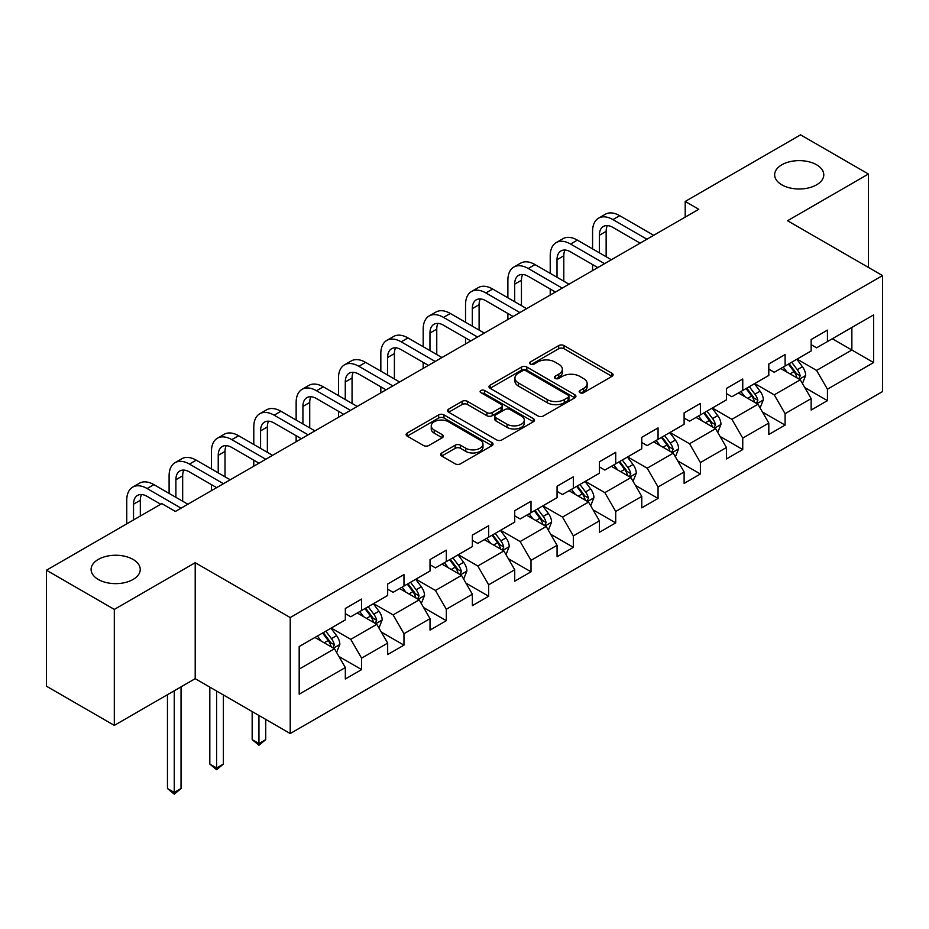 <?xml version="1.0" encoding="UTF-8"?>
<svg xmlns="http://www.w3.org/2000/svg" width="929" height="929" viewBox="0 0 929 929"><rect width="100%" height="100%" fill="white"/><g stroke="black" fill="none" stroke-linecap="round" stroke-linejoin="round"><path stroke-width="1.39" d="M579.951 392.7A2.636 1.521 0 0 0 583.679 392.7L611.99 376.35A3.774 2.172 0 0 0 613.094 374.817A3.774 2.172 0 0 0 611.99 373.272L564.031 345.588A3.774 2.172 0 0 0 558.701 345.588L530.389 361.927A2.636 1.521 0 0 0 529.611 363.007A2.636 1.521 0 0 0 530.389 364.087A2.636 1.521 0 0 0 534.117 364.087L537.775 361.973A12.054 6.967 0 0 1 554.834 361.973L558.828 364.273A12.054 6.967 0 0 1 562.359 369.196A12.054 6.967 0 0 1 558.828 374.12L555.17 376.233A2.636 1.521 0 0 0 554.392 377.313A2.636 1.521 0 0 0 555.17 378.393A2.636 1.521 0 0 0 558.898 378.393L562.556 376.28A12.054 6.967 0 0 1 579.615 376.28L583.609 378.591A12.054 6.967 0 0 1 587.14 383.503A12.054 6.967 0 0 1 583.609 388.427L579.951 390.552A2.636 1.521 0 0 0 579.173 391.62A2.636 1.521 0 0 0 579.951 392.7L579.951 390.552M133.044 559.409A24.572 14.19 0 0 0 106.266 556.332A24.572 14.19 0 0 0 91.1 569.442A24.572 14.19 0 0 0 98.3 579.475A24.572 14.19 0 0 0 125.078 582.553A24.572 14.19 0 0 0 140.244 569.442A24.572 14.19 0 0 0 133.044 559.409M816.579 164.77A24.572 14.19 0 0 0 789.813 161.704A24.572 14.19 0 0 0 774.647 174.803A24.572 14.19 0 0 0 781.835 184.836A24.572 14.19 0 0 0 808.613 187.913A24.572 14.19 0 0 0 823.779 174.803A24.572 14.19 0 0 0 816.579 164.77M441.728 452.969A3.774 2.172 0 0 0 440.613 454.502A3.774 2.172 0 0 0 441.728 456.046L455.175 463.815A3.774 2.172 0 0 0 460.505 463.815L491.952 445.653A3.774 2.172 0 0 0 493.055 444.12A3.774 2.172 0 0 0 491.952 442.587L443.992 414.891A3.774 2.172 0 0 0 438.662 414.891L407.216 433.042A3.774 2.172 0 0 0 406.112 434.586A3.774 2.172 0 0 0 407.216 436.119L423.473 445.502A3.774 2.172 0 0 0 428.803 445.502L442.25 437.733A3.774 2.172 0 0 0 443.354 436.2A3.774 2.172 0 0 0 442.25 434.656L434.191 430.011A10.08 5.818 0 0 1 431.242 425.888A10.08 5.818 0 0 1 437.466 420.512A10.08 5.818 0 0 1 448.452 421.778L480.026 440.009A10.08 5.818 0 0 1 482.975 444.12A10.08 5.818 0 0 1 476.751 449.497A10.08 5.818 0 0 1 465.766 448.231L460.505 445.2A3.774 2.172 0 0 0 455.175 445.2L441.728 452.969L441.728 456.046M195.206 562.707L114.313 609.412L46.45 570.22L46.45 686.206L114.313 725.386L195.206 678.681L290.22 733.538L290.22 617.553L195.206 562.707L195.206 678.681M868.429 267.424L868.429 174.025L787.537 220.73L882.55 275.576L290.22 617.553M868.429 174.025L800.566 134.844L685.196 201.442L685.196 217.119M46.45 570.22L161.82 503.611L175.395 511.449L698.771 209.28L685.196 201.442M538.042 415.971A3.774 2.172 0 0 0 543.372 415.971L574.819 397.809A3.774 2.172 0 0 0 575.922 396.277A3.774 2.172 0 0 0 574.819 394.744L526.859 367.048A3.774 2.172 0 0 0 521.529 367.048L490.082 385.198A3.774 2.172 0 0 0 488.979 386.743A3.774 2.172 0 0 0 490.082 388.276L538.042 415.971M481.942 393.269A2.636 1.521 0 0 1 484.624 393.641L484.624 390.505L533.385 418.665A3.774 2.172 0 0 1 534.489 420.198A3.774 2.172 0 0 1 533.385 421.731L501.939 439.893A3.774 2.172 0 0 1 496.609 439.893L448.649 412.197L448.649 409.12A3.774 2.172 0 0 0 447.546 410.664A3.774 2.172 0 0 0 448.649 412.197M448.649 409.12L462.108 401.351A3.774 2.172 0 0 1 467.438 401.351L486.889 412.581A3.774 2.172 0 0 0 492.219 412.581L501.137 407.425A3.774 2.172 0 0 0 502.241 405.892A3.774 2.172 0 0 0 501.137 404.347L480.897 392.665A2.636 1.521 0 0 1 480.119 391.585A2.636 1.521 0 0 1 481.745 390.18A2.636 1.521 0 0 1 484.624 390.505M290.22 733.538L882.55 391.562L882.55 275.576M338.946 656.501L361.613 669.588L361.613 658.15L387.672 643.1L387.672 654.55L403.964 645.144L403.964 633.706L430.022 618.656L430.022 630.094L446.315 620.688L446.315 609.25L472.373 594.212L472.373 605.65L488.666 596.244L488.666 584.805L514.724 569.756L514.724 581.194L531.005 571.799L531.005 560.35L557.063 545.311L557.063 556.75L573.356 547.344L573.356 535.905L599.414 520.855L599.414 532.294L615.706 522.899L615.706 511.449L641.765 496.411L641.765 507.849L658.057 498.443L658.057 487.005L684.116 471.955L684.116 483.405L700.396 473.999L700.396 462.561L726.455 447.511L726.455 458.949L742.747 449.543L742.747 438.105L768.806 423.055L768.806 434.505L785.098 425.099L785.098 413.66L811.156 398.611L811.156 410.049L827.449 400.643L827.449 389.205L873.597 362.565L873.597 314.919L851.87 327.461L851.87 350.024L873.597 362.565M361.613 669.588L345.333 678.994L345.333 667.556L299.184 694.195L299.184 646.549L345.333 619.91L345.333 608.472L361.613 599.066L361.613 610.504L387.672 595.454L387.672 584.016L403.964 574.61L403.964 586.06L430.022 571.01L430.022 559.572L446.315 550.165L446.315 561.604L472.373 546.566L472.373 535.116L488.666 525.721L488.666 537.159L514.724 522.11L514.724 510.671L531.005 501.265L531.005 512.703L557.063 497.665L557.063 486.215L573.356 476.821L573.356 488.259L599.414 473.209L599.414 461.771L615.706 452.365L615.706 463.803L641.765 448.765L641.765 437.327L658.057 427.921L658.057 439.359L684.116 424.309L684.116 412.871L700.396 403.465L700.396 414.915L726.455 399.865L726.455 388.427L742.747 379.02L742.747 390.459L768.806 375.421L768.806 363.971L785.098 354.564L785.098 366.014L811.156 350.965L811.156 339.526L827.449 330.12L827.449 341.558L873.597 314.919M357.27 613.012L376.814 624.3L350.756 639.338L331.212 628.062M345.333 613.639L350.756 616.775L361.613 610.504M350.756 639.338L361.613 658.15M376.814 624.3L387.672 643.1M399.621 588.568L419.165 599.844L393.106 614.893L373.563 603.606M387.672 589.195L393.106 592.33L403.964 586.06M393.106 614.893L403.964 633.706M419.165 599.844L430.022 618.656M441.972 564.112L461.516 575.399L435.457 590.449L415.913 579.162M430.022 564.739L435.457 567.874L446.315 561.604M435.457 590.449L446.315 609.25M461.516 575.399L472.373 594.212M484.311 539.668L503.866 550.943L477.796 565.993L458.252 554.706M472.373 540.295L477.796 543.43L488.666 537.159M477.796 565.993L488.666 584.805M503.866 550.943L514.724 569.756M526.662 515.212L546.206 526.499L520.147 541.549L500.603 530.262M514.724 515.839L520.147 518.974L531.005 512.703M520.147 541.549L531.005 560.35M546.206 526.499L557.063 545.311M569.012 490.767L588.556 502.055L562.498 517.093L542.954 505.817M557.063 491.395L562.498 494.53L573.356 488.259M562.498 517.093L573.356 535.905M588.556 502.055L599.414 520.855M611.363 466.312L630.907 477.599L604.849 492.649L585.305 481.361M599.414 466.939L604.849 470.074L615.706 463.803M604.849 492.649L615.706 511.449M630.907 477.599L641.765 496.411M653.702 441.867L673.258 453.155L647.188 468.193L627.644 456.917M641.765 442.494L647.188 445.63L658.057 439.359M647.188 468.193L658.057 487.005M673.258 453.155L684.116 471.955M696.053 417.423L715.597 428.699L689.539 443.748L669.995 432.461M684.116 418.05L689.539 421.174L700.396 414.915M689.539 443.748L700.396 462.561M715.597 428.699L726.455 447.511M738.404 392.967L757.948 404.254L731.889 419.304L712.346 408.017M726.455 393.594L731.889 396.729L742.747 390.459M731.889 419.304L742.747 438.105M757.948 404.254L768.806 423.055M780.755 368.523L800.299 379.798L774.24 394.848L754.696 383.561M768.806 369.15L774.24 372.285L785.098 366.014M774.24 394.848L785.098 413.66M800.299 379.798L811.156 398.611M832.326 338.737L851.87 350.024L816.579 370.404L797.036 359.117M811.156 344.694L816.579 347.829L827.449 341.558M816.579 370.404L827.449 389.205M114.313 609.412L114.313 725.386M299.184 669.124L334.475 648.744L314.919 637.457M334.475 648.744L345.333 667.556M804.781 387.567L827.449 400.643M762.43 412.011L785.098 425.099M720.08 436.456L742.747 449.543M677.729 460.912L700.396 473.999M635.39 485.356L658.057 498.443M593.039 509.812L615.706 522.899M550.688 534.256L573.356 547.344M508.337 558.712L531.005 571.799M465.998 583.157L488.666 596.244M423.647 607.601L446.315 620.688M381.296 632.057L403.964 645.144M580.997 393.072L583.609 391.562A12.054 6.967 0 0 0 587.14 386.638L587.14 383.503M562.359 369.196L562.359 372.332A12.054 6.967 0 0 1 558.828 377.255L556.216 378.765M611.944 376.384L564.031 348.723A3.774 2.172 0 0 0 558.701 348.723L531.446 364.458M574.772 397.844L526.859 370.183A3.774 2.172 0 0 0 521.529 370.183L490.14 388.31M568.153 397.357A2.636 1.521 0 0 0 568.931 396.277A2.636 1.521 0 0 0 568.153 395.197L526.058 370.892A2.636 1.521 0 0 0 522.33 370.892L518.463 373.121A12.054 6.967 0 0 0 514.933 378.045A12.054 6.967 0 0 0 518.463 382.969L547.239 399.586A12.054 6.967 0 0 0 564.298 399.586L568.153 397.357L568.153 400.492A2.636 1.521 0 0 0 568.931 399.412L568.931 396.277M514.933 378.045L514.933 381.18A12.054 6.967 0 0 0 518.463 386.104L518.463 382.969M568.153 400.492L564.298 402.721A12.054 6.967 0 0 1 547.239 402.721L518.463 386.104M448.695 412.232L462.108 404.487L462.108 401.351M502.241 405.892L502.241 409.027A3.774 2.172 0 0 1 501.137 410.56L492.219 415.716A3.774 2.172 0 0 1 486.889 415.716L467.438 404.487A3.774 2.172 0 0 0 462.108 404.487M484.624 393.641L533.339 421.766M507.071 424.239A10.08 5.818 0 0 0 518.057 425.494A10.08 5.818 0 0 0 524.281 420.117A10.08 5.818 0 0 0 521.332 416.006L510.207 409.584A3.774 2.172 0 0 0 504.877 409.584L495.947 414.74A3.774 2.172 0 0 0 494.843 416.273A3.774 2.172 0 0 0 495.947 417.818L507.071 424.239L507.071 427.375A10.08 5.818 0 0 0 518.057 428.629A10.08 5.818 0 0 0 524.281 423.252L524.281 420.117M494.843 416.273L494.843 419.409A3.774 2.172 0 0 0 495.947 420.953L495.947 417.818M507.071 427.375L495.947 420.953M482.975 444.12L482.975 447.255A10.08 5.818 0 0 1 476.751 452.632A10.08 5.818 0 0 1 465.766 451.366L460.505 448.335A3.774 2.172 0 0 0 455.175 448.335L441.774 456.069M431.242 425.888L431.242 429.024A10.08 5.818 0 0 0 434.191 433.135L434.191 430.011M442.204 437.768L434.191 433.135M491.905 445.688L443.992 418.027A3.774 2.172 0 0 0 438.662 418.027L407.262 436.154M802.447 383.514L805.675 375.386A10.173 5.876 -120 0 0 802.424 366.723L796.827 359.244M787.049 372.157L783.252 367.083M798.719 378.893L800.183 375.815A10.173 5.876 -120 0 0 797.268 369.696L791.659 362.217M789.116 363.692L795.329 371.983A5.179 2.996 60 0 1 796.269 373.563L800.183 375.815M788.407 364.098L794.005 371.577A10.173 5.876 60 0 1 796.919 377.697M592.574 248.902L592.574 231.356A28.787 16.629 60 0 1 598.543 218.176L605.325 214.251A28.787 16.629 60 0 1 619.724 215.679L653.702 235.304M598.543 218.176A28.787 16.629 60 0 1 612.931 219.592L646.921 239.217M640.139 243.143L612.931 227.431A19.195 11.078 -120 0 0 603.339 226.479A19.195 11.078 -120 0 0 599.368 235.269L599.368 252.827M607.345 225.596A19.195 11.078 -120 0 0 606.149 231.356L606.149 256.741M592.574 270.594L592.574 264.579M760.096 407.97L763.324 399.83A10.173 5.876 -120 0 0 760.073 391.167L754.476 383.689M744.71 396.602L740.901 391.527M756.38 403.349L757.832 400.271A10.173 5.876 -120 0 0 754.917 394.151L749.32 386.673M746.765 388.136L752.978 396.439A5.179 2.996 60 0 1 753.93 398.007L757.832 400.271M746.057 388.554L751.666 396.033A10.173 5.876 60 0 1 754.569 402.152M717.745 432.415L720.974 424.286A10.173 5.876 -120 0 0 717.734 415.623L712.125 408.145M702.359 421.058L698.55 415.971M714.029 427.793L715.481 424.716A10.173 5.876 -120 0 0 712.566 418.596L706.969 411.117M704.414 412.592L710.639 420.883A5.179 2.996 60 0 1 711.579 422.463L715.481 424.716M703.706 412.999L709.315 420.477A10.173 5.876 60 0 1 712.229 426.597M550.223 273.358L550.223 255.8A28.787 16.629 60 0 1 556.192 242.62L562.974 238.707A28.787 16.629 60 0 1 577.373 240.123L611.363 259.748M556.192 242.62A28.787 16.629 60 0 1 570.592 244.048L604.57 263.673M597.788 267.587L570.592 251.887A19.195 11.078 -120 0 0 560.988 250.935A19.195 11.078 -120 0 0 557.017 259.725L557.017 277.272M565.006 250.052A19.195 11.078 -120 0 0 563.798 255.8L563.798 281.185M550.223 295.05L550.223 289.024M507.884 297.803L507.884 280.256A28.787 16.629 60 0 1 513.842 267.064L520.635 263.151A28.787 16.629 60 0 1 535.023 264.579L569.012 284.204M513.842 267.064A28.787 16.629 60 0 1 528.241 268.493L562.231 288.118M555.437 292.031L528.241 276.331A19.195 11.078 -120 0 0 518.637 275.379A19.195 11.078 -120 0 0 514.666 284.169L514.666 301.728M522.655 274.496A19.195 11.078 -120 0 0 521.448 280.256L521.448 305.641M507.884 319.495L507.884 313.479M675.395 456.871L678.623 448.73A10.173 5.876 -120 0 0 675.383 440.067L669.774 432.589M660.008 445.502L656.199 440.427M671.679 452.237L673.13 449.16A10.173 5.876 -120 0 0 670.227 443.052L664.618 435.562M662.075 437.036L668.288 445.339A5.179 2.996 60 0 1 669.228 446.907L673.13 449.16M661.367 437.443L666.964 444.921A10.173 5.876 60 0 1 669.879 451.041M633.055 481.315L636.284 473.186A10.173 5.876 -120 0 0 633.032 464.523L627.435 457.033M617.657 469.958L613.86 464.872M629.328 476.693L630.791 473.616A10.173 5.876 -120 0 0 627.876 467.496L622.267 460.018M619.724 461.492L625.937 469.784A5.179 2.996 60 0 1 626.878 471.363L630.791 473.616M619.016 461.899L624.613 469.377A10.173 5.876 60 0 1 627.528 475.497M590.705 505.771L593.933 497.63A10.173 5.876 -120 0 0 590.681 488.968L585.084 481.489M575.318 494.402L571.509 489.328M586.989 501.137L588.44 498.06A10.173 5.876 -120 0 0 585.525 491.94L579.928 484.462M577.373 485.937L583.586 494.24A5.179 2.996 60 0 1 584.538 495.807L588.44 498.06M576.665 486.343L582.274 493.822A10.173 5.876 60 0 1 585.177 499.941M465.534 322.258L465.534 304.7A28.787 16.629 60 0 1 471.491 291.52L478.284 287.595A28.787 16.629 60 0 1 492.672 289.024L526.662 308.649M471.491 291.52A28.787 16.629 60 0 1 485.89 292.949L519.88 312.562M513.087 316.487L485.89 300.787A19.195 11.078 -120 0 0 476.298 299.835A19.195 11.078 -120 0 0 472.315 308.614L472.315 326.172M480.305 298.941A19.195 11.078 -120 0 0 479.109 304.7L479.109 330.085M465.534 343.939L465.534 337.924M423.183 346.703L423.183 329.145A28.787 16.629 60 0 1 429.152 315.965L435.933 312.051A28.787 16.629 60 0 1 450.333 313.479L484.311 333.093M429.152 315.965A28.787 16.629 60 0 1 443.539 317.393L477.529 337.018M470.748 340.931L443.539 325.231A19.195 11.078 -120 0 0 433.948 324.279A19.195 11.078 -120 0 0 429.964 333.07L429.964 350.616M437.954 323.397A19.195 11.078 -120 0 0 436.758 329.145L436.758 354.541M423.183 368.395L423.183 362.38M380.832 371.147L380.832 353.601A28.787 16.629 60 0 1 386.801 340.42L393.582 336.495A28.787 16.629 60 0 1 407.982 337.924L441.972 357.549M386.801 340.42A28.787 16.629 60 0 1 401.2 341.849L435.178 361.462M428.397 365.387L401.2 349.676A19.195 11.078 -120 0 0 391.597 348.735A19.195 11.078 -120 0 0 387.625 357.514L387.625 375.072M395.615 347.841A19.195 11.078 -120 0 0 394.407 353.601L394.407 378.986M380.832 392.839L380.832 386.824M548.354 530.215L551.582 522.075A10.173 5.876 -120 0 0 548.342 513.412L542.733 505.933M532.967 518.858L529.158 513.772M544.638 525.593L546.089 522.516A10.173 5.876 -120 0 0 543.175 516.396L537.577 508.918M535.023 510.381L541.247 518.684A5.179 2.996 60 0 1 542.188 520.263L546.089 522.516M534.314 510.799L539.923 518.277A10.173 5.876 60 0 1 542.838 524.397M338.493 395.603L338.493 378.045A28.787 16.629 60 0 1 344.45 364.865L351.243 360.951A28.787 16.629 60 0 1 365.631 362.38L399.621 381.993M344.45 364.865A28.787 16.629 60 0 1 358.849 366.293L392.839 385.918M386.046 389.832L358.849 374.132A19.195 11.078 -120 0 0 349.246 373.179A19.195 11.078 -120 0 0 345.274 381.97L345.274 399.516M353.264 372.297A19.195 11.078 -120 0 0 352.056 378.045L352.056 403.441M338.493 417.295L338.493 411.268M506.003 554.659L509.231 546.531A10.173 5.876 -120 0 0 505.991 537.868L500.383 530.389M490.617 543.302L486.808 538.228M502.287 550.038L503.739 546.96A10.173 5.876 -120 0 0 500.836 540.841L495.227 533.362M492.684 534.837L498.896 543.128A5.179 2.996 60 0 1 499.837 544.708L503.739 546.96M491.975 535.243L497.572 542.722A10.173 5.876 60 0 1 500.487 548.842M296.142 420.047L296.142 402.501A28.787 16.629 60 0 1 302.099 389.321L308.892 385.396A28.787 16.629 60 0 1 323.28 386.824L357.27 406.449M302.099 389.321A28.787 16.629 60 0 1 316.499 390.737L350.488 410.363M343.695 414.288L316.499 398.576A19.195 11.078 -120 0 0 306.907 397.624A19.195 11.078 -120 0 0 302.924 406.414L302.924 423.972M310.913 396.741A19.195 11.078 -120 0 0 309.717 402.501L309.717 427.886M296.142 441.739L296.142 435.724M463.664 579.115L466.892 570.975A10.173 5.876 -120 0 0 463.641 562.312L458.043 554.834M448.266 567.758L444.468 562.672M459.936 574.494L461.399 571.416A10.173 5.876 -120 0 0 458.485 565.296L452.876 557.818M450.333 559.281L456.545 567.584A5.179 2.996 60 0 1 457.486 569.152L461.399 571.416M449.624 559.699L455.222 567.178A10.173 5.876 60 0 1 458.136 573.298M253.791 444.503L253.791 426.945A28.787 16.629 60 0 1 259.76 413.765L266.542 409.852A28.787 16.629 60 0 1 280.941 411.268L314.919 430.893M259.76 413.765A28.787 16.629 60 0 1 274.148 415.193L308.138 434.818M301.356 438.732L274.148 423.032A19.195 11.078 -120 0 0 264.556 422.08A19.195 11.078 -120 0 0 260.573 430.87L260.573 448.417M268.562 421.197A19.195 11.078 -120 0 0 267.366 426.945L267.366 452.342M253.791 466.195L253.791 460.169M421.313 603.56L424.541 595.431A10.173 5.876 -120 0 0 421.29 586.768L415.693 579.29M405.927 592.203L402.118 587.116M417.597 598.938L419.049 595.861A10.173 5.876 -120 0 0 416.134 589.741L410.537 582.262M407.982 583.737L414.195 592.028A5.179 2.996 60 0 1 415.147 593.608L419.049 595.861M407.274 584.144L412.882 591.622A10.173 5.876 60 0 1 415.786 597.742M258.947 715.481L258.947 743.537L265.74 739.623L265.74 719.394M265.74 739.623L258.947 745.267L252.165 739.623L252.165 711.568M252.165 739.623L258.947 743.537L258.947 745.267M211.44 468.948L211.44 451.401A28.787 16.629 60 0 1 217.409 438.221L224.191 434.296A28.787 16.629 60 0 1 238.59 435.724L272.58 455.349M217.409 438.221A28.787 16.629 60 0 1 231.809 439.638L265.787 459.263M259.005 463.176L231.809 447.476A19.195 11.078 -120 0 0 222.205 446.524A19.195 11.078 -120 0 0 218.234 455.315L218.234 472.873M226.223 445.641A19.195 11.078 -120 0 0 225.015 451.401L225.015 476.786M211.44 490.64L211.44 484.624M378.962 628.016L382.191 619.875A10.173 5.876 -120 0 0 378.951 611.212L373.342 603.734M363.576 616.647L359.767 611.572M375.246 623.394L376.698 620.305A10.173 5.876 -120 0 0 373.783 614.197L368.186 606.707M365.631 608.181L371.855 616.484A5.179 2.996 60 0 1 372.796 618.052L376.698 620.305M364.923 608.588L370.532 616.078A10.173 5.876 60 0 1 373.446 622.186M216.596 691.037L216.596 767.993L223.39 764.068L223.39 694.95M223.39 764.068L216.596 769.711L209.815 764.068L209.815 687.112M209.815 764.068L216.596 767.993L216.596 769.711M169.101 493.404L169.101 475.845A28.787 16.629 60 0 1 175.058 462.665L181.84 458.752A28.787 16.629 60 0 1 196.24 460.169L230.229 479.794M175.058 462.665A28.787 16.629 60 0 1 189.458 464.094L223.448 483.707M216.654 487.632L189.458 471.932A19.195 11.078 -120 0 0 179.854 470.98A19.195 11.078 -120 0 0 175.883 479.759L175.883 497.317M183.872 470.086A19.195 11.078 -120 0 0 182.665 475.845L182.665 501.23M336.612 652.46L339.84 644.331A10.173 5.876 -120 0 0 336.6 635.668L330.991 628.19M321.225 641.103L317.416 636.017M332.896 647.838L334.347 644.761A10.173 5.876 -120 0 0 331.444 638.641L325.835 631.163M323.292 632.637L329.505 640.929A5.179 2.996 60 0 1 330.445 642.508L334.347 644.761M322.584 633.044L328.181 640.522A10.173 5.876 60 0 1 331.096 646.642M174.257 690.781L174.257 792.437L181.039 788.524L181.039 686.868M181.039 788.524L174.257 794.156L167.464 788.524L167.464 694.695M167.464 788.524L174.257 792.437L174.257 794.156M126.75 523.863L126.75 500.29A28.787 16.629 60 0 1 132.708 487.11L139.501 483.196A28.787 16.629 60 0 1 153.889 484.624L187.879 504.238M132.708 487.11A28.787 16.629 60 0 1 147.107 488.538L181.097 508.163M160.74 504.25L147.107 496.376A19.195 11.078 -120 0 0 137.515 495.424A19.195 11.078 -120 0 0 133.532 504.215L133.532 519.95M141.522 494.542A19.195 11.078 -120 0 0 140.325 500.29L140.325 516.025M583.609 391.562L583.609 388.427M555.17 378.393L555.17 376.233M558.828 377.255L558.828 374.12M530.389 364.087L530.389 361.927M558.701 348.723L558.701 345.588M564.031 348.723L564.031 345.588M611.99 376.35L611.99 373.272M490.082 388.276L490.082 385.198M521.529 370.183L521.529 367.048M526.859 370.183L526.859 367.048M574.819 397.809L574.819 394.744M547.239 402.721L547.239 399.586M564.298 402.721L564.298 399.586M467.438 404.487L467.438 401.351M486.889 415.716L486.889 412.581M492.219 415.716L492.219 412.581M501.137 410.56L501.137 407.425M533.385 421.731L533.385 418.665M455.175 448.335L455.175 445.2M460.505 448.335L460.505 445.2M465.766 451.366L465.766 448.231M442.25 437.733L442.25 434.656M407.216 436.119L407.216 433.042M438.662 418.027L438.662 414.891M443.992 418.027L443.992 414.891M491.952 445.653L491.952 442.587M799.288 379.229L805.606 375.583M797.268 369.696L802.424 366.723M790.033 373.876L794.005 371.577M619.724 215.679L612.931 219.592M606.149 231.356L599.368 235.269M756.949 403.674L763.255 400.027M754.917 394.151L760.073 391.167M747.682 398.32L751.666 396.033M714.598 428.118L720.904 424.483M712.566 418.596L717.734 415.623M705.332 422.776L709.315 420.477M577.373 240.123L570.592 244.048M563.798 255.8L557.017 259.725M535.023 264.579L528.241 268.493M521.448 280.256L514.666 284.169M672.248 452.574L678.565 448.928M670.227 443.052L675.383 440.067M662.992 447.221L666.964 444.921M629.897 477.018L636.214 473.372M627.876 467.496L633.032 464.523M620.642 471.677L624.613 469.377M587.558 501.474L593.863 497.828M585.525 491.94L590.681 488.968M578.291 496.121L582.274 493.822M492.672 289.024L485.89 292.949M479.109 304.7L472.315 308.614M450.333 313.479L443.539 317.393M436.758 329.145L429.964 333.07M407.982 337.924L401.2 341.849M394.407 353.601L387.625 357.514M545.207 525.919L551.512 522.272M543.175 516.396L548.342 513.412M535.94 520.577L539.923 518.277M365.631 362.38L358.849 366.293M352.056 378.045L345.274 381.97M502.856 550.374L509.173 546.728M500.836 540.841L505.991 537.868M493.589 545.021L497.572 542.722M323.28 386.824L316.499 390.737M309.717 402.501L302.924 406.414M460.505 574.819L466.822 571.172M458.485 565.296L463.641 562.312M451.25 569.465L455.222 567.178M280.941 411.268L274.148 415.193M267.366 426.945L260.573 430.87M418.166 599.263L424.472 595.628M416.134 589.741L421.29 586.768M408.899 593.921L412.882 591.622M238.59 435.724L231.809 439.638M225.015 451.401L218.234 455.315M375.815 623.719L382.121 620.073M373.783 614.197L378.951 611.212M366.549 618.366L370.532 616.078M196.24 460.169L189.458 464.094M182.665 475.845L175.883 479.759M333.465 648.163L339.782 644.529M331.444 638.641L336.6 635.668M324.198 642.822L328.181 640.522M153.889 484.624L147.107 488.538M140.325 500.29L133.532 504.215"/></g></svg>

